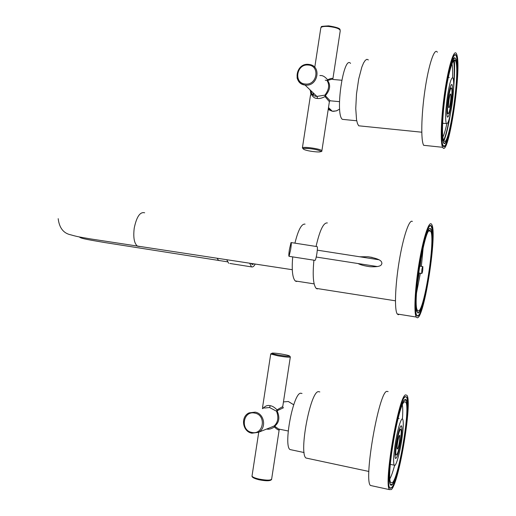 <?xml version="1.0" encoding="UTF-8"?>
<svg xmlns="http://www.w3.org/2000/svg" width="516" height="516" viewBox="0 0 516 516"><rect width="100%" height="100%" fill="white"/><g stroke="black" fill="none" stroke-linecap="round" stroke-linejoin="round"><path stroke-width="0.77" d="M310.29 96.466L311.167 93.57C312.444 96.789 314.515 98.421 317.379 98.466C319.481 98.769 322.029 98.143 325.015 96.589L329.202 101.491L330.227 100.762M319.83 75.523L320.9 75.529C323.042 75.555 325.274 76.974 327.589 79.787L327.144 80.702C329.711 84.94 328.976 89.745 324.938 95.125L316.876 96.421C314.167 96.253 312.245 94.931 311.096 92.467M297.042 77.703C298.164 81.838 300.822 84.282 305.027 85.043L316.876 96.421C314.405 96.318 312.522 95.183 311.225 93.015L311.219 92.835M309.961 89.778L310.942 92.319M327.144 80.702L327.834 80.851C330.808 85.211 330.072 90.048 325.609 95.35L324.938 95.125L325.015 96.589L325.648 96.028L330.163 100.788L339.47 101.665M325.609 95.35L325.648 96.028M332.885 79.322L332.691 78.703C332.317 78.045 330.621 78.406 327.589 79.787L327.834 80.851M341.74 80.244L333.284 79.503C332.82 78.961 331.072 79.264 328.041 80.425M327.073 80.522L325.235 80.167M344.507 119.557L342.347 119.344C334.845 113.959 343.559 54.548 350.558 63.391M361.052 126.039L358.704 125.801L357.485 123.588L356.55 119.854L355.75 108.528L356.498 93.957L358.678 79.122L361.826 67.106L363.567 62.946L365.289 60.314L366.921 59.301L368.372 59.933M423.81 145.454L423.713 145.306C420.766 141.113 421.217 115.339 424.984 89.855C428.706 64.306 434.556 47.188 437.368 52.232M442.747 147.453L442.663 147.305C440.154 143.138 441.032 117.248 444.818 91.596C448.572 65.887 454.028 48.627 456.402 53.67L456.705 54.393C462.11 67.925 448.533 158.586 442.747 147.453M442.999 145.757L442.928 145.628C440.509 141.603 441.361 116.642 445.005 91.951C448.617 67.203 453.874 50.549 456.17 55.406L456.454 56.083C461.685 69.021 448.565 156.619 442.999 145.757M443.612 140.378C445.566 136.185 447.527 128.71 449.494 117.958M453.738 84.024C454.467 73.362 454.428 65.68 453.628 60.985M443.508 142.364L443.457 142.268C441.219 138.52 442.012 115.436 445.379 92.654C448.707 69.815 453.564 54.386 455.692 58.869L455.95 59.463C460.833 71.24 448.636 152.659 443.508 142.364M443.766 140.668L443.715 140.584C441.573 136.985 442.341 114.836 445.56 93.003C448.759 71.118 453.416 56.302 455.46 60.598L455.692 61.146C460.401 72.356 448.668 150.666 443.766 140.668M442.851 137.108C444.121 134.495 445.437 130.116 446.798 123.969M452.584 77.581C452.777 71.214 452.577 66.603 451.971 63.745M448.32 77.284L449.243 77.497M442.586 123.498L443.65 123.311M447.482 95.873C445.514 110.334 445.134 119.57 446.34 123.576C447.914 124.749 449.765 118.77 451.887 105.645C453.841 91.455 454.222 82.237 453.035 77.987C451.506 76.632 449.655 82.592 447.482 95.873M448.152 97.35C446.753 107.573 446.488 114.12 447.34 116.984C448.449 117.835 449.758 113.597 451.268 104.277C452.655 94.189 452.925 87.656 452.08 84.669C450.997 83.727 449.688 87.952 448.152 97.35M448.488 98.105C447.385 106.161 447.172 111.327 447.849 113.597C448.72 114.275 449.758 110.934 450.952 103.568C452.048 95.595 452.261 90.435 451.59 88.088C450.732 87.352 449.7 90.687 448.488 98.105M449.075 99.401C448.488 103.69 448.372 106.444 448.733 107.663C449.197 108.031 449.752 106.251 450.391 102.316C450.971 98.053 451.087 95.299 450.732 94.06C450.268 93.673 449.72 95.454 449.075 99.401M313.122 94.976L313.96 93.622M311.477 93.39L311.348 91.113L311.477 93.39M310.877 94.422L310.503 91.719L310.903 94.376M312.819 94.415L313.212 93.467M312.696 92.403L313.58 93.461M264.405 408.027L269.558 407.511L276.524 411.213C278.821 417.36 278.072 422.243 274.28 425.868L274.422 426.958C271.358 428.912 268.784 429.602 266.714 429.022M270.752 353.828L262.612 407.021L262.818 408.53M271.164 427.261L274.28 425.868L274.976 425.958L275.047 426.468L274.422 426.958C276.899 429.318 278.408 430.299 278.95 429.905L279.356 429.17M275.047 426.468L278.621 429.022L279.795 429.267M251.924 433.201L258.297 432.344L271.19 427.254M263.044 408.459C265.256 405.892 267.662 404.976 270.268 405.705C272.39 406.008 274.647 407.395 277.034 409.878L276.524 411.213L277.234 411.22C279.962 417.438 279.208 422.346 274.976 425.958M283.187 407.717L282.491 406.737L277.034 409.878L277.473 410.601L277.234 411.22M262.838 408.427L262.754 406.086M283.413 407.775L277.473 410.601M291.605 449.887L289.966 449.539C283.323 445.476 293.146 393.663 300.557 393.198L302.015 393.482M307.762 458.402L305.982 458.021C298.738 453.377 310.226 392.031 318.288 391.631L319.817 391.921M372.126 485.84L370.417 485.466C363.483 479.719 378.996 391.58 386.8 391.36L388.109 391.605M391.431 489.529L389.464 489.626C383.465 484.053 398.758 395.269 405.628 394.875L406.976 395.366C412.413 401.822 399.261 482.131 391.431 489.529M391.689 487.801L389.806 487.884C384.039 482.499 398.733 397.101 405.37 396.591L406.679 397.056C411.929 403.26 399.216 480.796 391.689 487.801M404.854 400.029L406.079 400.442C410.949 406.144 399.139 478.093 392.205 484.356L390.489 484.401C385.175 479.409 398.687 400.732 404.854 400.029L404.828 399.732M392.463 482.628L390.831 482.666C385.742 477.861 398.662 402.532 404.596 401.745L405.782 402.138C410.465 407.588 399.1 476.726 392.463 482.628M389.941 478.687C391.367 476.12 392.915 471.708 394.585 465.458M402.416 419.005C402.88 412.619 402.867 407.988 402.37 405.105M391.309 464.568L390.309 464.445M398.12 418.283L399.1 418.579M401.841 439.393C403.402 428.48 403.693 421.772 402.725 419.282C401.383 416.425 397.268 430.047 395.075 445.024C393.508 456.092 393.218 462.813 394.198 465.174C395.637 467.915 399.739 453.848 401.841 439.393M400.893 440.187C402.003 432.427 402.209 427.674 401.519 425.919C400.01 425.719 398.204 431.802 396.101 444.173C394.992 452.003 394.785 456.763 395.482 458.453C397.036 458.492 398.842 452.403 400.893 440.187M400.403 440.593C401.28 434.466 401.442 430.712 400.9 429.331C399.7 429.183 398.275 433.988 396.623 443.741C395.746 449.92 395.578 453.674 396.127 455.015C397.352 455.06 398.778 450.249 400.403 440.593M399.539 441.315L399.803 435.304C399.158 435.24 398.397 437.8 397.52 442.992C397.056 446.282 396.965 448.281 397.262 449.004C397.907 449.036 398.668 446.475 399.539 441.315M262.399 408.659L262.76 408.117L262.399 408.659M456.402 56.425C454.312 49.878 448.972 65.693 445.218 90.842C441.425 115.919 440.522 141.726 443.05 145.415L444.05 146.047C449.881 146.55 460.324 75.426 456.905 58.489L456.402 56.425M455.996 59.121L454.725 57.766C449.462 55.992 439.264 125.491 442.651 140.023L443.457 142.706C448.623 153.059 460.917 71.014 455.996 59.121M405.318 396.939C397.888 398.042 382.743 493.67 390.96 488.039L391.741 487.459C398.52 481.189 410.394 413.6 407.33 399.707C406.93 397.372 406.26 396.449 405.318 396.939M404.905 399.687C399.371 400.152 386.587 469.005 389.715 482.505C390.193 485.175 391.005 485.911 392.154 484.698C399.868 477.571 412.284 396.036 405.144 399.577L404.905 399.687M417.309 283.516L419.237 273.067M420.224 266.211L421.243 256.6M416.547 292.798L420.359 273.241M421.353 266.385L423.178 247.493M418.224 310.922C424.126 312.599 435.697 238.179 430.66 231.22L430.254 230.723C425.042 223.654 412.007 304.227 417.45 310.316L418.224 310.922M417.966 312.632C424.133 314.27 436.168 236.818 430.925 229.536L430.512 229.02C425.087 221.525 411.465 305.666 417.154 311.999L417.966 312.632M417.45 316.05C424.152 317.572 437.104 234.09 431.453 226.163L431.021 225.615C428.448 223.247 422.952 240.688 419.108 264.527C415.238 288.334 414.161 311.677 416.554 315.366L417.45 316.05M417.199 317.766C424.165 319.21 437.574 232.729 431.718 224.473L431.279 223.912C428.615 221.409 422.907 239.476 418.915 264.244C414.883 288.979 413.767 313.231 416.251 317.05L417.199 317.766M412.374 221.448C409.291 218.9 403.183 236.792 399.158 261.399C395.101 285.967 394.34 310.122 397.249 313.992L398.333 314.721L399.313 314.328M317.295 288.954L316.147 288.367C313.238 284.767 312.496 275.376 313.909 260.193M316.063 246.455C319.752 230.259 323.519 222.422 327.363 222.951M359.749 256.781L367.934 256.742C383.433 259.296 381.524 262.696 381.924 263.605C381.189 264.469 382.208 267.249 370.037 266.727C364.27 265.882 360.284 264.818 358.072 263.547M292.707 256.891C291.617 269.816 292.449 277.827 295.21 280.936L296.274 281.459L297.41 281.278M294.926 243.159C298.19 229.968 301.563 223.621 305.059 224.118M430.97 225.956C428.267 223.389 422.307 243.242 418.521 268.591C414.696 293.926 414.361 316.044 417.502 315.708L417.715 315.689C423.849 315.521 435.536 244.887 432.169 229.059L430.97 225.956M430.563 228.678L429.951 228.53C424.597 226.905 413.019 295.636 416.348 309.877L417.915 312.973C424.423 314.567 436.813 231.871 430.563 228.678M252.298 263.644L252.666 263.702M251.099 263.463L252.311 264.566L253.853 263.876M229.846 263.457L251.943 266.959C252.988 267.095 254.078 266.14 255.214 264.089M251.434 266.759L249.699 263.25M228.659 263.276L226.769 259.767M422.752 270.21L422.868 266.624C422.572 266.482 422.23 267.559 421.836 269.862L421.72 273.454C422.017 273.583 422.365 272.506 422.752 270.21M314.876 260.341L315.128 260.38C315.695 259.554 316.289 257.232 316.908 253.408C317.546 248.77 317.585 246.5 317.024 246.603L291.224 242.578M289.411 249.544C288.754 254.156 288.644 256.42 289.076 256.329L290.695 249.325C291.359 244.687 291.469 242.43 291.03 242.546L289.411 249.544M302.415 147.75C304.324 149.376 299.093 147.86 309.89 148.653C322.539 150.027 321.462 152.917 321.861 150.924C321.7 149.834 317.688 148.756 309.832 147.699C305.698 147.273 303.221 147.292 302.415 147.75L310.451 95.415L311.103 94.028M317.256 96.466L317.379 98.466M308.516 64.371C295.874 62.868 292.333 83.773 305.027 85.043L305.427 85.082C317.837 86.746 321.9 66.106 309.484 64.5L308.607 64.39M329.202 101.491L330.13 100.755M320.765 28.219L320.862 27.6C321.745 26.613 324.267 26.239 328.421 26.464C336.277 27.38 340.212 28.864 340.225 30.915L332.859 79.038M339.657 109.076L336.845 110.708L333.71 111.321L332.298 111.237L328.195 109.515M332.691 78.703L332.852 79.309M331.388 110.366L328.337 108.612M305.356 84.024C317.25 85.559 320.313 65.558 308.271 65.035C296.436 63.597 293.378 83.405 305.356 84.024M314.076 151.639C325.357 152.968 321.216 149.866 309.897 148.66C298.474 147.35 303.092 150.485 314.076 151.639M313.509 94.525L313.883 93.551M311.142 93.77L310.954 90.732M279.201 429.686L271.668 478.919C271.1 480.486 266.882 480.538 259.019 479.074C254.93 478.113 252.588 477.126 252.001 476.133L252.079 475.629M255.162 412.142L249.157 412.865C240.417 416.47 242.391 431.602 251.847 433.188L258.297 432.344C266.849 428.461 264.508 413.535 255.162 412.142M278.95 429.905L279.62 429.228M269.558 407.511L270.268 405.705M272.461 353.041L270.752 354.002L277.918 355.827C285.78 357.143 289.921 357.511 290.334 356.937L289.695 356.059M283.452 401.912L288.283 401.493L293.727 404.789M282.491 406.737L283.161 407.724M278.266 354.969C289.508 357.033 294.262 356.304 283.02 354.318C272.113 352.305 266.888 352.938 278.266 354.969M251.808 432.421C263.586 435.375 266.707 415.019 254.775 413.103C243.049 410.259 239.94 430.409 251.808 432.421M270.758 479.861C269.636 481.073 265.753 481.047 259.129 479.777M217.113 258.297L218.597 260.47L219.713 260.644M139.707 246.545L137.546 246.216C134.186 243.507 133.089 237.431 134.244 228.001C136.63 216.694 140.094 211.625 144.648 212.785M329.395 101.665L321.913 150.595M328.634 25.865C316.959 26.561 323.28 26.639 320.862 27.6L314.76 67.351M328.492 107.58L332.298 111.237L336.342 110.908L339.657 109.121M328.711 25.871C336.587 27.155 340.367 28.477 340.05 29.831M342.347 119.344L356.724 120.783M358.704 125.801L421.759 132.206M423.713 145.306L442.663 147.305M453.667 60.456L455.46 60.598M442.599 123.208L446.34 123.576M451.371 84.605L452.08 84.669M446.85 113.501L447.849 113.597M450.029 87.952L451.036 88.036M309.484 64.5L308.6 64.384M313.818 93.486L313.148 93.422M258.748 432.169L252.001 476.133C251.931 477.345 254.285 478.564 259.058 479.777C266.579 481.209 270.777 481.073 271.642 479.358M279.401 429.183L288.225 431.002M290.302 357.13L282.723 406.692M289.966 449.539L304.111 452.545M305.982 458.021L368.882 471.463M370.417 485.466L389.464 489.626M405.137 396.772L405.531 396.843M406.266 396.978L406.679 397.056M404.409 401.88L405.782 402.138M390.315 464.361L394.198 465.174M400.977 425.816L401.519 425.919M399.416 429.041L400.468 429.248M395.069 454.796L396.127 455.015M288.367 401.506L293.727 404.776M249.157 412.865C240.346 416.522 242.372 431.634 251.853 433.195M444.05 146.047L443.302 146.144M443.908 140.887C446.153 135.469 448.294 126.626 450.333 114.359M453.661 87.907C454.583 76.478 454.835 67.525 454.415 61.049M454.415 60.514L454.448 59.882M405.189 399.9L405.144 399.577M429.015 231.007L430.66 231.22M397.249 313.992L416.251 317.05M316.147 288.367L395.437 300.809M295.21 280.936L314.141 283.877M372.268 257.413L367.934 256.742M416.883 315.792L417.715 315.689M430.034 228.872L429.951 228.53M79.47 236.967C80.115 238.553 91.59 240.25 104.38 242.481L227.472 261.825M292.282 269.713L90.997 238.985C78.458 236.876 76.716 236.515 70.866 234.857C63.539 233.361 59.314 227.969 58.185 218.681M317.308 250.163L378.957 259.774M419.579 266.108L422.72 266.598M316.237 257.033L377.389 266.553M418.566 272.964L421.72 273.454M315.128 260.38L289.076 256.329"/></g></svg>
